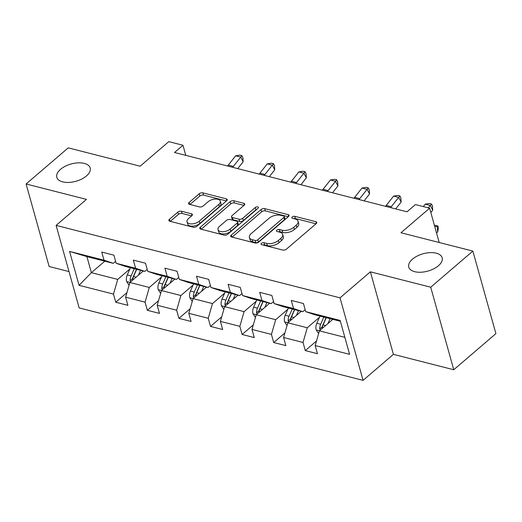 <?xml version="1.0" encoding="UTF-8"?>
<svg xmlns="http://www.w3.org/2000/svg" width="522" height="522" viewBox="0 0 522 522"><rect width="100%" height="100%" fill="white"/><g stroke="black" fill="none" stroke-linecap="round" stroke-linejoin="round"><path stroke-width="0.78" d="M261.437 243.33A1.86 0.966 -15.6 0 0 261.039 244.185A1.86 0.966 -15.6 0 0 261.672 244.681L282.793 250.071A2.656 1.377 -15.6 0 0 286.434 249.157L316.215 223.631A2.656 1.377 -15.6 0 0 316.782 222.405A2.656 1.377 -15.6 0 0 315.882 221.706L294.76 216.317A1.86 0.966 -15.6 0 0 292.209 216.95A1.86 0.966 -15.6 0 0 291.811 217.811A1.86 0.966 -15.6 0 0 292.444 218.3L295.178 218.999A8.502 4.404 -15.6 0 1 298.075 221.25A8.502 4.404 -15.6 0 1 296.242 225.158L293.762 227.285A8.502 4.404 -15.6 0 1 282.108 230.202L279.374 229.504A1.86 0.966 -15.6 0 0 276.823 230.143A1.86 0.966 -15.6 0 0 276.425 230.998A1.86 0.966 -15.6 0 0 277.058 231.487L279.792 232.186A8.502 4.404 -15.6 0 1 282.689 234.437A8.502 4.404 -15.6 0 1 280.856 238.352L278.376 240.479A8.502 4.404 -15.6 0 1 266.722 243.396L263.988 242.697A1.86 0.966 -15.6 0 0 261.437 243.33M86.456 175.947A17.33 8.978 -15.6 0 0 90.182 167.98A17.33 8.978 -15.6 0 0 78.078 162.851A17.33 8.978 -15.6 0 0 60.532 169.337A17.33 8.978 -15.6 0 0 56.807 177.304A17.33 8.978 -15.6 0 0 68.911 182.432A17.33 8.978 -15.6 0 0 86.456 175.947M438.421 265.75A17.33 8.978 -15.6 0 0 442.154 257.783A17.33 8.978 -15.6 0 0 430.043 252.648A17.33 8.978 -15.6 0 0 412.504 259.134A17.33 8.978 -15.6 0 0 408.772 267.101A17.33 8.978 -15.6 0 0 420.882 272.236A17.33 8.978 -15.6 0 0 438.421 265.75M181.447 211.24A2.656 1.377 -15.6 0 0 177.806 212.147L169.454 219.312A2.656 1.377 -15.6 0 0 168.88 220.532A2.656 1.377 -15.6 0 0 169.787 221.237L193.238 227.22A2.656 1.377 -15.6 0 0 196.885 226.313L226.665 200.781A2.656 1.377 -15.6 0 0 227.233 199.561A2.656 1.377 -15.6 0 0 226.326 198.856L202.875 192.872A2.656 1.377 -15.6 0 0 199.228 193.779L189.14 202.432A2.656 1.377 -15.6 0 0 188.566 203.658A2.656 1.377 -15.6 0 0 189.473 204.356L199.508 206.921A2.656 1.377 -15.6 0 0 203.156 206.007L208.161 201.72A7.106 3.68 -15.6 0 1 215.358 199.058A7.106 3.68 -15.6 0 1 220.323 201.166A7.106 3.68 -15.6 0 1 218.79 204.435L199.189 221.237A7.106 3.68 -15.6 0 1 191.992 223.899A7.106 3.68 -15.6 0 1 187.026 221.791A7.106 3.68 -15.6 0 1 188.553 218.529L191.822 215.723A2.656 1.377 -15.6 0 0 192.39 214.503A2.656 1.377 -15.6 0 0 191.489 213.798L181.447 211.24L182.074 213.465A2.656 1.377 -15.6 0 0 178.426 214.379L170.283 221.367M430.722 287.217L370.372 271.825L393.412 354.353L453.762 369.746L430.722 287.217L472.86 251.095L400.968 232.753L429.619 208.193L415.44 204.572L407.016 211.795L174.531 152.483L182.961 145.26L168.782 141.638L140.131 166.205L68.238 147.863L26.1 183.985L49.14 266.514L69.008 271.584M370.372 271.825L340.031 297.834L56.108 225.393L86.45 199.384L26.1 183.985M231.272 235.083A2.656 1.377 -15.6 0 0 230.698 236.309A2.656 1.377 -15.6 0 0 231.605 237.008L255.062 242.998A2.656 1.377 -15.6 0 0 258.703 242.084L288.483 216.552A2.656 1.377 -15.6 0 0 289.058 215.332A2.656 1.377 -15.6 0 0 288.151 214.627L264.693 208.643A2.656 1.377 -15.6 0 0 261.052 209.557L231.272 235.083L231.827 237.066M224.153 235.109L200.696 229.125A2.656 1.377 -15.6 0 1 199.789 228.421A2.656 1.377 -15.6 0 1 200.363 227.2L230.143 201.668A2.656 1.377 -15.6 0 1 233.784 200.755L243.82 203.319A2.656 1.377 -15.6 0 1 244.727 204.024A2.656 1.377 -15.6 0 1 244.152 205.244L232.081 215.599A2.656 1.377 -15.6 0 0 231.507 216.819A2.656 1.377 -15.6 0 0 232.414 217.524L239.069 219.22A2.656 1.377 -15.6 0 0 242.71 218.313L255.284 207.534A1.86 0.966 -15.6 0 1 257.17 206.836A1.86 0.966 -15.6 0 1 258.468 207.384A1.86 0.966 -15.6 0 1 258.07 208.239L227.794 234.195A2.656 1.377 -15.6 0 1 224.153 235.109M472.86 251.095L495.9 333.623L453.762 369.746M340.031 297.834L363.077 380.362L79.155 307.921L56.108 225.393M126.944 292.64L115.747 302.238L127.897 305.337L125.626 297.194L145.064 302.153L147.341 310.296L159.491 313.396L157.22 305.259L176.658 310.218L178.929 318.355L191.085 321.461L188.807 313.317L208.252 318.276L210.523 326.42L222.672 329.519L220.401 321.376L239.839 326.335L242.117 334.478L254.266 337.577L251.995 329.441L271.433 334.4L273.711 342.536L285.86 345.642L283.583 337.499L303.028 342.458L305.298 350.601L317.448 353.701L315.177 345.557L349.603 354.34L340.142 320.436L305.709 311.654L303.439 303.517L291.289 300.411L293.56 308.554L302.793 311.699L283.355 306.734L274.122 303.595L271.845 295.452L259.695 292.353L261.966 300.496L271.199 303.634L251.761 298.675L242.528 295.537L240.257 287.394L228.101 284.294L230.378 292.431L239.611 295.576L220.167 290.617L210.934 287.472L208.663 279.335L196.513 276.229L198.784 284.373L208.017 287.518L188.579 282.559L179.346 279.414L177.069 271.27L164.919 268.171L167.19 276.314L176.423 279.453L156.985 274.494L147.752 271.355L145.475 263.212L133.325 260.113L135.603 268.256L144.835 271.394L125.391 266.435L116.158 263.29L113.887 255.154L101.738 252.054L104.008 260.191L113.241 263.336L86.913 256.615L91.396 272.68L117.724 279.394L129.88 268.974M115.747 302.238L113.476 294.095L79.05 285.312L69.583 251.408L104.008 260.191M116.158 263.29L135.603 268.256M147.752 271.355L167.19 276.314M179.346 279.414L198.784 284.373M210.934 287.472L230.378 292.431M242.528 295.537L261.966 300.496M274.122 303.595L293.56 308.554M161.474 277.032L149.318 287.452L129.874 282.493L143.282 271.003M147.197 269.372L144.835 271.394M129.874 282.493L125.626 297.194M149.318 287.452L145.064 302.153M193.062 285.097L180.912 295.517L161.468 290.552L174.877 279.061M178.792 277.43L176.423 279.453M161.468 290.552L157.22 305.259M180.912 295.517L176.658 310.218M224.656 293.155L212.5 303.576L193.062 298.617L206.471 287.12M210.379 285.488L208.017 287.518M193.062 298.617L188.807 313.317M212.5 303.576L208.252 318.276M256.25 301.214L244.094 311.634L224.649 306.675L238.058 295.178M241.973 293.547L239.611 295.576M224.649 306.675L220.401 321.376M244.094 311.634L239.839 326.335M287.837 309.278L275.688 319.699L256.243 314.733L269.652 303.243M273.567 301.612L271.199 303.634M256.243 314.733L251.995 329.441M275.688 319.699L271.433 334.4M319.431 317.337L307.275 327.757L287.837 322.798L301.246 311.301M305.155 309.67L302.793 311.699M287.837 322.798L283.583 337.499M307.275 327.757L303.028 342.458M344.859 337.342L319.425 330.857L332.834 319.36M340.377 321.284L314.942 314.799L305.709 311.654M319.425 330.857L315.177 345.557M393.412 354.353L363.077 380.362M185.773 155.354L182.961 145.26M439.204 242.508L429.619 208.193M104.805 261.183L91.396 272.68L79.05 285.312M115.603 261.307L113.241 263.336M69.583 251.408L86.913 256.615M117.724 279.394L113.476 294.095M316.495 341.003L305.298 350.601M284.901 332.945L273.711 342.536M253.314 324.88L242.117 334.478M221.72 316.821L210.523 326.42M190.125 308.763L178.929 318.355M158.531 300.698L147.341 310.296M263.049 245.033A1.86 0.966 -15.6 0 1 264.608 244.922L267.342 245.621A8.502 4.404 -15.6 0 0 278.996 242.71L278.376 240.479M282.689 234.437L283.309 236.668A8.502 4.404 -15.6 0 1 281.482 240.577L278.996 242.71M298.075 221.25L298.695 223.481A8.502 4.404 -15.6 0 1 296.868 227.39L294.382 229.517A8.502 4.404 -15.6 0 1 282.728 232.434L279.994 231.735A1.86 0.966 -15.6 0 0 278.435 231.84M316.006 223.807L295.38 218.548A1.86 0.966 -15.6 0 0 293.821 218.653M288.274 216.734L265.32 210.875A2.656 1.377 -15.6 0 0 261.672 211.788L232.101 237.138M255.193 240.453A1.86 0.966 -15.6 0 0 257.738 239.813L283.883 217.406A1.86 0.966 -15.6 0 0 284.281 216.552A1.86 0.966 -15.6 0 0 283.648 216.056L280.764 215.318A8.502 4.404 -15.6 0 0 269.111 218.235L251.245 233.556A8.502 4.404 -15.6 0 0 249.412 237.464A8.502 4.404 -15.6 0 0 252.309 239.715L255.193 240.453L255.813 242.684A1.86 0.966 -15.6 0 0 258.364 242.045L257.738 239.813M284.281 216.552L284.901 218.777A1.86 0.966 -15.6 0 1 284.503 219.632L258.364 242.045M249.412 237.464L250.038 239.696A8.502 4.404 -15.6 0 0 252.929 241.947L252.309 239.715M255.813 242.684L252.929 241.947M201.192 229.249L230.763 203.9L230.143 201.668M243.95 205.42L234.404 202.986A2.656 1.377 -15.6 0 0 230.763 203.9M231.507 216.819L232.127 219.051A2.656 1.377 -15.6 0 0 233.034 219.755L239.696 221.452A2.656 1.377 -15.6 0 0 243.337 220.538L255.91 209.766L255.284 207.534M256.922 209.224A1.86 0.966 -15.6 0 0 255.91 209.766M219.547 226.339A7.106 3.68 -15.6 0 0 218.013 229.608A7.106 3.68 -15.6 0 0 222.985 231.716A7.106 3.68 -15.6 0 0 230.182 229.054L237.086 223.135A2.656 1.377 -15.6 0 0 237.66 221.909A2.656 1.377 -15.6 0 0 236.753 221.211L230.098 219.508A2.656 1.377 -15.6 0 0 226.45 220.421L219.547 226.339M218.013 229.608L218.64 231.84A7.106 3.68 -15.6 0 0 223.605 233.947A7.106 3.68 -15.6 0 0 230.802 231.285L230.182 229.054M237.66 221.909L238.28 224.14A2.656 1.377 -15.6 0 1 237.712 225.367L230.802 231.285M191.613 215.906L182.074 213.465M187.026 221.791L187.646 224.023A7.106 3.68 -15.6 0 0 192.611 226.13A7.106 3.68 -15.6 0 0 199.809 223.468L199.189 221.237M220.323 201.166L220.943 203.397A7.106 3.68 -15.6 0 1 219.416 206.66L199.809 223.468M226.457 200.957L203.495 195.104A2.656 1.377 -15.6 0 0 199.854 196.011L189.969 204.487M331.966 320.11L332.351 319.236M327.973 323.529L330.106 318.668M318.629 333.617L316.156 329.845A7.177 4.561 -75.7 0 1 316.821 323.281L319.986 316.084M322.198 328.482A7.177 4.561 -75.7 0 1 323.098 324.886L326.263 317.683M323.829 317.063L320.671 324.266A7.177 4.561 104.3 0 0 319.745 328.971L320.221 330.178M319.745 328.971L322.165 326.896A3.654 2.323 -75.7 0 1 322.55 325.663L326.074 317.637M436.457 232.688L437.69 232.055L437.11 225.817L434.859 226.966M434.343 225.106L438.082 226.111L438.317 228.61L437.69 232.055M428.366 207.873L430.265 205.459L425.208 204.174L423.303 206.582M425.208 204.174L429.417 203.476L431.44 203.991L432.425 205.844L432.725 210.098L430.82 212.5M432.725 210.098L430.265 205.459L431.44 203.991M300.372 312.045L300.757 311.177M296.379 315.471L298.519 310.603M287.041 325.552L284.562 321.78A7.177 4.561 -75.7 0 1 285.227 315.223L288.392 308.019M290.604 320.423A7.177 4.561 -75.7 0 1 291.504 316.828L294.669 309.624M292.242 309.004L289.077 316.208A7.177 4.561 104.3 0 0 288.151 320.913L288.627 322.113M288.151 320.913L290.578 318.831A3.654 2.323 -75.7 0 1 290.956 317.598L294.48 309.579M268.784 303.987L269.163 303.119M264.791 307.412L266.925 302.545M255.447 317.493L252.968 313.722A7.177 4.561 -75.7 0 1 253.64 307.164L256.798 299.961M259.016 312.358A7.177 4.561 -75.7 0 1 259.917 308.763L263.075 301.566M260.648 300.946L257.483 308.143A7.177 4.561 104.3 0 0 256.556 312.854L257.039 314.055M256.556 312.854L258.984 310.773A3.654 2.323 -75.7 0 1 259.362 309.539L262.886 301.514M385.497 206.307A13.539 8.606 104.3 0 0 386.254 205.42L393.614 196.109L398.678 197.401L399.852 195.926L400.831 197.786L401.131 202.034L395.696 208.911M390.56 207.599A13.539 8.606 104.3 0 0 391.317 206.712L398.678 197.401L401.131 202.034M393.614 196.109L397.823 195.411L399.852 195.926M353.903 198.249A13.539 8.606 104.3 0 0 354.666 197.362L362.02 188.05L367.083 189.342L368.258 187.868L369.237 189.721L369.537 193.975L364.108 200.853M358.966 199.541A13.539 8.606 104.3 0 0 359.73 198.654L367.083 189.342L369.537 193.975M362.02 188.05L366.235 187.352L368.258 187.868M237.19 295.928L237.575 295.054M233.197 299.354L235.331 294.486M223.853 309.435L221.38 305.664A7.177 4.561 -75.7 0 1 222.046 299.106L225.204 291.902M227.422 304.3A7.177 4.561 -75.7 0 1 228.323 300.705L231.487 293.501M229.054 292.881L225.895 300.085A7.177 4.561 104.3 0 0 224.969 304.789L225.445 305.996M224.969 304.789L227.39 302.714A3.654 2.323 -75.7 0 1 227.775 301.481L231.292 293.455M205.596 287.863L205.981 286.996M201.603 291.289L203.743 286.428M192.266 301.37L189.786 297.599A7.177 4.561 -75.7 0 1 190.452 291.041L193.616 283.844M195.828 296.242A7.177 4.561 -75.7 0 1 196.729 292.646L199.893 285.443M197.46 284.823L194.301 292.026A7.177 4.561 104.3 0 0 193.375 296.731L193.851 297.938M193.375 296.731L195.802 294.656A3.654 2.323 -75.7 0 1 196.181 293.416L199.704 285.397M174.009 279.805L174.387 278.937M170.009 283.231L172.149 278.363M160.672 293.312L158.192 289.54A7.177 4.561 -75.7 0 1 158.864 282.983L162.022 275.779M164.241 288.183A7.177 4.561 -75.7 0 1 165.141 284.581L168.299 277.384M165.872 276.764L162.707 283.961A7.177 4.561 104.3 0 0 161.781 288.673L162.264 289.873M161.781 288.673L164.208 286.591A3.654 2.323 -75.7 0 1 164.587 285.358L168.11 277.332M322.309 190.184A13.539 8.606 104.3 0 0 323.072 189.297L330.433 179.992L335.489 181.284L336.664 179.809L337.649 181.663L337.949 185.917L332.514 192.788M327.372 191.476A13.539 8.606 104.3 0 0 328.136 190.589L335.489 181.284L337.949 185.917M330.433 179.992L334.641 179.294L336.664 179.809M290.721 182.126A13.539 8.606 104.3 0 0 291.478 181.238L298.838 171.927L303.902 173.219L305.076 171.751L306.055 173.604L306.355 177.858L300.92 184.729M295.785 183.418A13.539 8.606 104.3 0 0 296.542 182.53L303.902 173.219L306.355 177.858M298.838 171.927L303.047 171.229L305.076 171.751M259.127 174.067A13.539 8.606 104.3 0 0 259.891 173.18L267.244 163.869L272.308 165.161L273.482 163.686L274.461 165.539L274.761 169.794L269.332 176.671M264.191 175.359A13.539 8.606 104.3 0 0 264.954 174.472L272.308 165.161L274.761 169.794M267.244 163.869L271.46 163.171L273.482 163.686M142.415 271.747L142.8 270.879M138.421 275.172L140.555 270.305M129.078 285.253L126.605 281.482A7.177 4.561 -75.7 0 1 127.27 274.924L130.428 267.721M132.647 280.118A7.177 4.561 -75.7 0 1 133.547 276.523L136.712 269.319M134.278 268.7L131.12 275.903A7.177 4.561 104.3 0 0 130.193 280.614L130.67 281.815M130.193 280.614L132.614 278.533A3.654 2.323 -75.7 0 1 132.993 277.299L136.516 269.274M227.533 166.009A13.539 8.606 104.3 0 0 228.297 165.115L235.65 155.81L240.714 157.102L241.888 155.628L242.874 157.481L243.167 161.735L237.738 168.606M232.597 167.294A13.539 8.606 104.3 0 0 233.36 166.407L240.714 157.102L243.167 161.735M235.65 155.81L239.866 155.112L241.888 155.628M267.342 245.621L266.722 243.396M281.482 240.577L280.856 238.352M279.994 231.735L279.374 229.504M282.728 232.434L282.108 230.202M294.382 229.517L293.762 227.285M296.868 227.39L296.242 225.158M295.38 218.548L294.76 216.317M316.378 223.475L315.882 221.706M264.608 244.922L263.988 242.697M261.672 211.788L261.052 209.557M265.32 210.875L264.693 208.643M288.646 216.402L288.151 214.627M284.503 219.632L283.883 217.406M200.918 229.178L200.363 227.2M234.404 202.986L233.784 200.755M244.316 205.094L243.82 203.319M233.034 219.755L232.414 217.524M239.696 221.452L239.069 219.22M243.337 220.538L242.71 218.313M237.712 225.367L237.086 223.135M191.985 215.573L191.489 213.798M219.416 206.66L218.79 204.435M189.695 204.415L189.14 202.432M199.854 196.011L199.228 193.779M203.495 195.104L202.875 192.872M226.822 200.631L226.326 198.856M170.002 221.295L169.454 219.312M178.426 214.379L177.806 212.147M316.234 329.969L319.497 330.798M323.098 324.886L325.637 325.532M316.821 323.281L320.671 324.266M284.64 321.904L287.903 322.74M291.504 316.828L294.043 317.474M285.227 315.223L289.077 316.208M253.053 313.846L256.309 314.681M259.917 308.763L262.455 309.415M253.64 307.164L257.483 308.143M386.254 205.42L391.317 206.712M354.666 197.362L359.73 198.654M221.458 305.788L224.721 306.616M228.323 300.705L230.861 301.351M222.046 299.106L225.895 300.085M189.864 297.729L193.127 298.558M196.729 292.646L199.267 293.292M190.452 291.041L194.301 292.026M158.277 289.664L161.533 290.5M165.141 284.581L167.679 285.234M158.864 282.983L162.707 283.961M323.072 189.297L328.136 190.589M291.478 181.238L296.542 182.53M259.891 173.18L264.954 174.472M126.683 281.606L129.945 282.435M133.547 276.523L136.085 277.169M127.27 274.924L131.12 275.903M228.297 165.115L233.36 166.407"/></g></svg>
